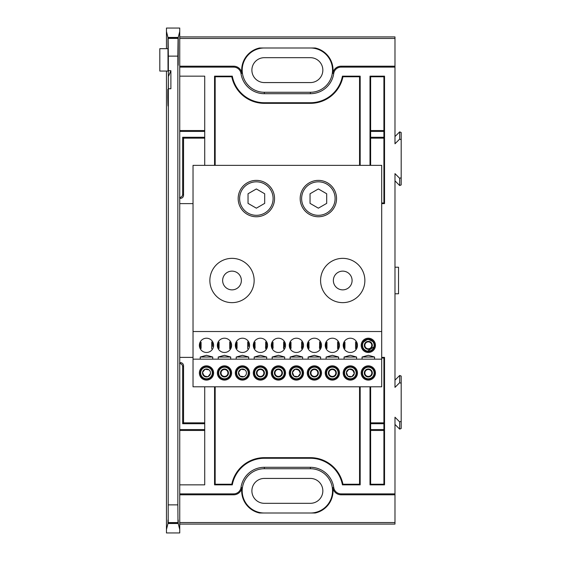 <?xml version="1.0" encoding="UTF-8"?>
<svg xmlns="http://www.w3.org/2000/svg" width="561" height="561" viewBox="0 0 561 561"><rect width="100%" height="100%" fill="white"/><g stroke="black" fill="none" stroke-linecap="round" stroke-linejoin="round"><path stroke-width="0.84" d="M383.913 484.227L384.53 484.844L370.008 484.844L370.625 484.227L383.913 484.227L383.913 358.002L381.697 358.002M383.913 358.002L384.53 357.385L381.697 357.385M384.53 484.844L384.53 357.385M370.008 484.844L370.008 386.795M370.625 484.227L370.625 386.795M381.697 202.998L383.913 202.998L384.53 203.615L384.53 76.156L370.008 76.156L370.625 76.773L383.913 76.773L384.53 76.156M383.913 202.998L383.913 76.773M370.008 165.348L370.008 76.156M370.625 165.348L370.625 76.773M381.697 203.615L384.53 203.615M342.939 76.773L342.434 76.156L360.176 76.156L359.552 76.773L342.939 76.773A33.218 33.218 0 0 1 310.394 103.343L264.336 103.343L264.336 102.726A32.601 32.601 0 0 1 232.296 76.156L214.554 76.156L215.172 76.773L231.791 76.773L232.296 76.156L214.554 76.156L214.554 165.348M264.336 103.343A33.218 33.218 0 0 1 231.791 76.773M342.434 76.156A32.601 32.601 0 0 1 310.394 102.726L291.173 102.726L291.173 103.343M310.394 103.343L310.394 102.726L264.336 102.726L283.557 102.726L283.557 103.343M360.176 76.156L360.176 165.348M359.552 76.773L359.552 165.348M215.172 165.348L215.172 76.773M360.176 386.795L360.176 484.844L359.552 484.227L359.552 386.795M231.791 484.227L232.296 484.844L214.554 484.844L215.172 484.227L231.791 484.227A33.218 33.218 0 0 1 264.336 457.657L310.394 457.657A33.218 33.218 0 0 1 342.939 484.227L359.552 484.227M342.939 484.227L342.434 484.844L360.176 484.844M310.394 457.657L310.394 458.274A32.601 32.601 0 0 1 342.434 484.844M214.554 386.795L214.554 484.844L232.296 484.844A32.601 32.601 0 0 1 264.336 458.274L310.394 458.274L291.173 458.274L291.173 457.657M264.336 457.657L264.336 458.274L283.557 458.274L283.557 457.657M215.172 484.227L215.172 386.795M179.744 36.914L394.986 36.914L394.986 67.131L341.081 67.131A7.426 7.426 0 0 0 333.725 73.498A23.576 23.576 0 0 1 310.394 93.701L264.336 93.701A23.576 23.576 0 0 1 240.999 73.498A7.426 7.426 0 0 0 233.649 67.131L179.744 67.131L179.744 493.869L233.649 493.869A7.426 7.426 0 0 0 240.999 487.502A23.576 23.576 0 0 1 264.336 467.299L310.394 467.299A23.576 23.576 0 0 1 333.725 487.502A7.426 7.426 0 0 0 341.081 493.869L394.986 493.869L394.986 524.086L179.744 524.086M233.649 67.131L233.649 66.205A8.352 8.352 0 0 1 241.917 73.365L240.999 73.498M370.625 130.538L383.913 130.538M290.289 102.726L290.289 103.343M370.625 131.428L383.913 131.428M310.394 82.572A12.447 12.447 0 0 0 322.841 70.132A12.447 12.447 0 0 0 310.394 57.685L264.336 57.685A12.447 12.447 0 0 0 251.889 70.132A12.447 12.447 0 0 0 264.336 82.572L310.394 82.572M284.441 103.343L284.441 102.726M179.744 131.428L204.723 131.428M180.011 130.538L204.723 130.538M204.723 138.16L183.552 138.16L182.662 137.27L182.662 194.401C182.465 196.273 181.434 197.304 179.562 197.5M204.723 137.27L182.662 137.27M179.744 197.682L180.453 198.391C182.325 198.194 183.356 197.163 183.552 195.291L182.662 194.401M180.453 198.391L179.744 198.124M183.552 138.16L183.552 195.291M284.441 458.274L284.441 457.657M204.723 430.462L180.011 430.462M204.723 429.572L179.744 429.572M290.289 457.657L290.289 458.274M383.913 430.462L370.625 430.462M383.913 429.572L370.625 429.572M370.625 422.84L383.913 422.84M370.625 423.73L383.913 423.73M383.913 138.16L370.625 138.16M383.913 137.27L370.625 137.27M179.562 363.5C181.434 363.696 182.465 364.727 182.662 366.599L183.552 365.709C183.356 363.837 182.325 362.806 180.453 362.609L179.744 363.318M182.662 366.599L182.662 423.73L204.723 423.73M183.552 365.709L183.552 422.84L182.662 423.73M183.552 422.84L204.723 422.84M179.744 362.876L180.453 362.609M290.289 344.061L290.289 346.614M290.745 347.981L291.11 347.617M290.977 348.437L290.998 342.21C289.904 344.286 289.904 346.375 290.998 348.465M308.964 348.437L308.978 342.21C307.884 344.286 307.884 346.375 308.978 348.465M301.397 347.119L302.386 347.119M302.554 347.119L303.305 347.119M307.477 347.119L308.045 347.119M308.396 347.119L309.146 347.119M319.384 347.119L320.324 347.119M254.449 347.119L255.206 347.119M265.437 347.119L266.426 347.119M266.594 347.119L267.345 347.119M271.517 347.119L272.085 347.119M272.436 347.119L273.186 347.119M284.048 348.044L283.459 347.455M255.017 348.437L255.031 342.21C253.944 344.286 253.944 346.375 255.031 348.465M272.997 348.437L273.018 342.21C271.924 344.286 271.924 346.375 273.018 348.465M284.441 346.979L284.441 343.697M333.725 73.498L332.806 73.365A8.352 8.352 0 0 1 341.081 66.205L341.081 67.131M394.986 66.205L341.081 66.205M179.744 522.543L394.986 522.543M179.744 529.549L178.237 523.511L167.963 523.511L166.456 529.549L166.456 532.95L179.744 532.95L179.744 493.869M179.744 494.795L233.649 494.795L233.649 493.869M240.999 487.502L241.917 487.635A8.352 8.352 0 0 1 233.649 494.795M341.081 493.869L341.081 494.795L394.986 494.795M341.081 494.795A8.352 8.352 0 0 1 332.806 487.635L333.725 487.502M241.917 487.635A22.643 22.643 0 0 0 259.589 513.013L315.142 513.013A22.643 22.643 0 0 0 332.806 487.635M310.394 503.315A12.447 12.447 0 0 0 322.841 490.868A12.447 12.447 0 0 0 310.394 478.428L264.336 478.428A12.447 12.447 0 0 0 251.889 490.868A12.447 12.447 0 0 0 264.336 503.315L310.394 503.315M310.394 513.013A22.145 22.145 0 0 0 332.54 490.868A22.145 22.145 0 0 0 310.394 468.73L264.336 468.73A22.145 22.145 0 0 0 242.191 490.868A22.145 22.145 0 0 0 264.336 513.013M399.677 421.907L401.185 421.276L401.185 428.499L399.677 429.13L399.677 421.907L394.986 417.216L394.986 493.869M399.677 429.13L394.986 424.439M394.986 380.148L399.677 375.463L401.185 376.087L401.185 428.499M401.185 376.087L401.185 421.276M401.185 383.31L399.677 382.679L399.677 375.463M399.677 178.321L401.185 177.69L401.185 184.913L399.677 185.537L399.677 178.321L394.986 173.63L394.986 387.37L399.677 382.679M394.986 293.789L398.527 293.789L398.527 267.211L394.986 267.211M399.677 185.537L394.986 180.852M394.986 136.561L399.677 131.87L401.185 132.501L401.185 184.913M401.185 132.501L401.185 177.69M401.185 139.724L399.677 139.093L399.677 131.87M394.986 67.131L394.986 143.784L399.677 139.093M179.744 38.457L394.986 38.457M168.349 504.865L177.851 504.865L177.998 522.564L168.202 522.564L168.328 91.625C168.16 108.336 167.984 110.293 167.795 97.481L167.837 90.223L168.272 97.193M167.816 89.423L167.837 90.223C167.977 103.848 168.265 95.91 168.328 76.703L170.888 70.7L170.888 88.757L168.349 88.757M168.034 106.05L167.795 97.481L168.272 97.481M170.888 70.7L168.349 70.7L168.328 91.625M177.851 504.865L177.851 56.135L168.349 56.135L168.111 38.078L178.089 38.078L177.851 56.135M168.349 70.7L168.349 56.135M168.111 38.078L168.097 48.674L159.815 48.674L159.815 71.058L168.034 71.058M168.097 48.674L168.034 71.058L167.949 37.426L178.251 37.426L178.23 56.745C178.188 68.183 178.153 68.183 178.11 56.745L178.089 38.078M178.23 56.745C178.188 68.183 178.153 68.183 178.11 56.745L178.23 56.745M167.949 37.426L166.456 31.451L166.456 28.05L179.744 28.05L179.744 31.451L178.251 37.426M166.456 529.549L166.456 71.058M166.456 48.674L166.456 31.451M167.963 523.511C167.991 518.883 168.019 518.771 168.048 523.182C168.019 518.771 167.991 518.883 167.963 523.511M168.202 522.564L168.048 523.182L178.153 523.182C178.181 518.771 178.209 518.883 178.237 523.511C178.209 518.883 178.181 518.771 178.153 523.182L177.998 522.564M193.033 357.385L179.744 357.385M204.723 386.795L204.723 484.844L179.744 484.844M204.723 165.348L204.723 76.156L179.744 76.156M179.744 203.615L193.033 203.615M320.324 347.259L320.324 343.423M254.406 343.718L254.406 346.957M342.722 289.862A9.362 9.362 0 0 0 350.835 275.816A9.362 9.362 0 0 0 334.615 275.816A9.362 9.362 0 0 0 342.722 289.862M232.002 289.862A9.362 9.362 0 0 0 240.115 275.816A9.362 9.362 0 0 0 223.895 275.816A9.362 9.362 0 0 0 232.002 289.862M233.649 66.205L179.744 66.205M179.744 67.131L179.744 31.451L179.744 67.131M332.806 73.365A22.643 22.643 0 0 0 315.142 47.987L259.589 47.987A22.643 22.643 0 0 0 241.917 73.365M264.336 47.987A22.145 22.145 0 0 0 242.191 70.132A22.145 22.145 0 0 0 264.336 92.27L310.394 92.27A22.145 22.145 0 0 0 332.54 70.132A22.145 22.145 0 0 0 310.394 47.987M212.647 346.389L212.647 341.74M211.721 341.922L211.721 348.753M201.09 348.465L201.09 342.21C199.996 344.286 199.996 346.375 201.09 348.465M230.634 341.74L230.634 348.935M229.701 341.922L229.701 348.753M219.071 348.465L219.071 342.21C217.984 344.286 217.984 346.375 219.071 348.465M248.614 346.389L248.614 341.74M247.681 341.922L247.681 348.753M237.051 348.465L237.051 342.21C235.964 344.286 235.964 346.375 237.051 348.465M266.594 341.74L266.594 348.935M265.662 341.922L265.662 348.753M284.574 346.389L284.574 341.74M283.649 341.922L283.649 348.753M302.554 341.74L302.554 348.935M302.554 371.929L302.554 374.026M301.629 341.922L301.629 348.753M320.534 341.74L320.534 348.935M319.609 341.922L319.609 348.753M338.521 341.74L338.521 348.935M337.589 341.922L337.589 348.753M326.958 348.465L326.958 342.21C325.871 344.286 325.871 346.375 326.958 348.465M356.501 341.74L356.501 348.935M355.569 341.922L355.569 348.753M344.938 348.465L344.938 342.21C343.851 344.286 343.851 346.375 344.938 348.465M242.457 365.842A7.132 7.132 0 0 1 248.628 376.536A7.132 7.132 0 0 1 236.279 376.536A7.132 7.132 0 0 1 242.457 365.842M241.882 366.754L242.457 366.733A6.248 6.248 0 0 0 237.051 376.094A6.248 6.248 0 0 0 247.864 376.094A6.248 6.248 0 0 0 242.457 366.733L243.025 366.754M236.209 359.159L236.209 357.027L248.698 357.027L248.698 359.159M260.437 365.842A7.132 7.132 0 0 1 266.615 376.536A7.132 7.132 0 0 1 254.259 376.536A7.132 7.132 0 0 1 260.437 365.842M259.869 366.754L260.437 366.733A6.248 6.248 0 0 0 255.031 376.094A6.248 6.248 0 0 0 265.844 376.094A6.248 6.248 0 0 0 260.437 366.733L261.005 366.754M254.196 359.159L254.196 357.027L266.685 357.027L266.685 359.159M278.417 365.842A7.132 7.132 0 0 1 284.595 376.536A7.132 7.132 0 0 1 272.246 376.536A7.132 7.132 0 0 1 278.417 365.842M277.849 366.754L278.417 366.733A6.248 6.248 0 0 0 273.011 376.094A6.248 6.248 0 0 0 283.824 376.094A6.248 6.248 0 0 0 278.417 366.733L278.992 366.754M272.176 359.159L272.176 357.027L284.665 357.027L284.665 359.159M296.397 365.842A7.132 7.132 0 0 1 302.575 376.536A7.132 7.132 0 0 1 290.226 376.536A7.132 7.132 0 0 1 296.397 365.842M295.829 366.754L296.397 366.733A6.248 6.248 0 0 0 290.991 376.094A6.248 6.248 0 0 0 301.811 376.094A6.248 6.248 0 0 0 296.397 366.733L296.972 366.754M291.082 376.249L291.187 375.54M291.187 370.407L291.082 369.699M290.156 359.159L290.156 357.027L302.645 357.027L302.645 359.159M301.713 369.699L301.615 370.414M301.615 375.54L301.713 376.249M314.377 365.842A7.132 7.132 0 0 1 320.555 376.536A7.132 7.132 0 0 1 308.206 376.536A7.132 7.132 0 0 1 314.377 365.842M313.809 366.754L314.377 366.733A6.248 6.248 0 0 0 308.971 376.094A6.248 6.248 0 0 0 319.791 376.094A6.248 6.248 0 0 0 314.377 366.733L314.952 366.754M308.136 359.159L308.136 357.027L320.626 357.027L320.626 359.159M332.364 365.842A7.132 7.132 0 0 1 338.535 376.536A7.132 7.132 0 0 1 326.186 376.536A7.132 7.132 0 0 1 332.364 365.842M332.364 366.733A6.248 6.248 0 0 0 326.951 376.094A6.248 6.248 0 0 0 337.771 376.094A6.248 6.248 0 0 0 332.364 366.733M326.116 359.159L326.116 357.027L338.606 357.027L338.606 359.159M350.345 365.842A7.132 7.132 0 0 1 356.516 376.536A7.132 7.132 0 0 1 344.166 376.536A7.132 7.132 0 0 1 350.345 365.842M350.345 366.733A6.248 6.248 0 0 0 344.938 376.094A6.248 6.248 0 0 0 355.751 376.094A6.248 6.248 0 0 0 350.345 366.733M344.096 359.159L344.096 357.027L356.586 357.027L356.586 359.159M368.325 365.842A7.132 7.132 0 0 1 374.503 376.536A7.132 7.132 0 0 1 362.147 376.536A7.132 7.132 0 0 1 368.325 365.842M368.325 366.733A6.248 6.248 0 0 0 362.918 376.094A6.248 6.248 0 0 0 373.731 376.094A6.248 6.248 0 0 0 368.325 366.733M362.076 359.159L362.076 357.027L374.566 357.027L374.566 359.159M232.002 258.355A22.145 22.145 0 0 0 212.829 291.573A22.145 22.145 0 0 0 251.181 291.573A22.145 22.145 0 0 0 232.002 258.355M342.722 258.355A22.145 22.145 0 0 0 323.55 291.573A22.145 22.145 0 0 0 361.901 291.573A22.145 22.145 0 0 0 342.722 258.355M264.687 199.267L264.687 197.858M193.033 165.348L381.697 165.348L381.697 331.523L193.033 331.523L193.033 165.348M318.368 180.383A18.183 18.183 0 0 1 334.118 207.661A18.183 18.183 0 0 1 302.617 207.661A18.183 18.183 0 0 1 318.368 180.383M256.363 180.383A18.183 18.183 0 0 1 272.113 207.661A18.183 18.183 0 0 1 240.613 207.661A18.183 18.183 0 0 1 256.363 180.383M193.033 331.523L193.033 386.795L381.697 386.795L381.697 331.523M193.033 359.159L381.697 359.159M205.922 366.754L207.065 366.754M200.249 359.159L200.249 357.027L212.738 357.027L212.738 359.159M206.497 352.469A7.132 7.132 0 0 1 200.319 341.775A7.132 7.132 0 0 1 212.668 341.775A7.132 7.132 0 0 1 206.497 352.469M224.477 352.469A7.132 7.132 0 0 1 218.299 341.775A7.132 7.132 0 0 1 230.648 341.775A7.132 7.132 0 0 1 224.477 352.469M242.457 352.469A7.132 7.132 0 0 1 236.279 341.775A7.132 7.132 0 0 1 248.628 341.775A7.132 7.132 0 0 1 242.457 352.469M260.437 352.469A7.132 7.132 0 0 1 254.259 341.775A7.132 7.132 0 0 1 266.615 341.775A7.132 7.132 0 0 1 260.437 352.469M278.417 352.469A7.132 7.132 0 0 1 272.246 341.775A7.132 7.132 0 0 1 284.595 341.775A7.132 7.132 0 0 1 278.417 352.469M296.397 352.469A7.132 7.132 0 0 1 290.226 341.775A7.132 7.132 0 0 1 302.575 341.775A7.132 7.132 0 0 1 296.397 352.469M314.377 352.469A7.132 7.132 0 0 1 308.206 341.775A7.132 7.132 0 0 1 320.555 341.775A7.132 7.132 0 0 1 314.377 352.469M332.364 352.469A7.132 7.132 0 0 1 326.186 341.775A7.132 7.132 0 0 1 338.535 341.775A7.132 7.132 0 0 1 332.364 352.469M350.345 352.469A7.132 7.132 0 0 1 344.166 341.775A7.132 7.132 0 0 1 356.516 341.775A7.132 7.132 0 0 1 350.345 352.469M368.325 352.469A7.132 7.132 0 0 1 362.147 341.775A7.132 7.132 0 0 1 374.503 341.775A7.132 7.132 0 0 1 368.325 352.469M200.249 357.027L206.497 355.295L212.738 357.027M218.229 359.159L218.229 357.027L224.477 355.295L230.718 357.027L230.718 359.159M236.209 357.027L242.457 355.295L248.698 357.027M254.196 357.027L260.437 355.295L266.685 357.027M272.176 357.027L278.417 355.295L284.665 357.027M290.156 357.027L296.397 355.295L302.645 357.027M308.136 357.027L314.377 355.295L320.626 357.027M326.116 357.027L332.364 355.295L338.606 357.027M344.096 357.027L350.345 355.295L356.586 357.027M362.076 357.027L368.325 355.295L374.566 357.027M368.325 351.586A6.248 6.248 0 0 0 373.549 341.922A6.248 6.248 0 0 0 362.834 342.364A6.248 6.248 0 0 0 368.325 351.586M374.46 346.488L367.167 351.474L362.995 348.591L362.266 343.809M362.708 342.61L367.869 339.11L373.549 341.922L374.482 344.293L374.131 343.037M373.549 341.922L373.451 342.603M373.451 348.072L373.549 348.753M362.82 348.283L363.023 347.715M363.023 342.967L362.918 342.21M362.455 343.206L362.294 343.711M362.168 344.3L362.076 345.274M362.133 346.151L362.196 346.53M362.273 346.873L362.448 347.455M223.902 366.754L224.477 366.733A6.248 6.248 0 0 0 219.063 376.094A6.248 6.248 0 0 0 229.884 376.094A6.248 6.248 0 0 0 224.477 366.733M218.229 357.027L230.718 357.027M224.477 365.842A7.132 7.132 0 0 1 230.648 376.536A7.132 7.132 0 0 1 218.299 376.536A7.132 7.132 0 0 1 224.477 365.842M206.497 365.842A7.132 7.132 0 0 1 212.668 376.536A7.132 7.132 0 0 1 200.319 376.536A7.132 7.132 0 0 1 206.497 365.842M206.497 366.733A6.248 6.248 0 0 0 201.083 376.094A6.248 6.248 0 0 0 211.904 376.094A6.248 6.248 0 0 0 206.497 366.733M318.368 181.827A16.739 16.739 0 0 0 303.866 206.939A16.739 16.739 0 0 0 332.862 206.939A16.739 16.739 0 0 0 318.368 181.827M326.691 203.377L326.691 193.762L318.368 188.952L310.044 193.762L310.044 203.377L318.368 208.18L326.691 203.377M256.363 181.827A16.739 16.739 0 0 0 241.861 206.939A16.739 16.739 0 0 0 270.858 206.939A16.739 16.739 0 0 0 256.363 181.827M256.363 208.18L264.687 203.377L264.687 193.762L256.363 188.952L248.039 193.762L248.039 203.377L256.363 208.18M366.831 369.271L364.37 372.413L365.863 376.122A3.997 3.997 0 0 0 369.818 376.683L372.28 373.535L371.536 371.684A3.457 3.457 0 0 0 365.604 370.842A3.457 3.457 0 0 0 367.841 376.403A3.457 3.457 0 0 0 371.536 371.684L370.786 369.832L366.831 369.271A3.997 3.997 0 0 0 365.863 376.122L369.818 376.683L372.28 373.535L370.786 369.832A3.997 3.997 0 0 0 366.831 369.271L364.37 372.413L365.863 376.122L369.818 376.683A3.997 3.997 0 0 0 370.786 369.832L367.118 369.306M367.483 379.11A6.192 6.08 -81.9 0 0 369.489 379.068L365.835 378.703M367.525 366.782L371.137 367.448A6.192 6.08 -81.9 0 0 369.222 366.845M362.574 372.16A5.813 5.813 0 0 1 371.908 368.402A5.813 5.813 0 0 1 370.491 378.366A5.813 5.813 0 0 1 362.574 372.16M365.968 348.563A3.997 3.997 0 0 1 364.355 344.91L366.712 341.684L370.681 342.112L366.712 341.684L364.355 344.91L365.968 348.563L369.937 348.991A3.997 3.997 0 0 0 370.681 342.112A3.997 3.997 0 0 0 364.355 344.91L365.968 348.563A3.997 3.997 0 0 0 369.937 348.991L366.249 348.591M362.546 344.713A5.813 5.813 0 0 1 371.754 340.646A5.813 5.813 0 0 1 370.674 350.653A5.813 5.813 0 0 1 362.546 344.713M368.696 341.901A3.457 3.457 0 0 0 365.162 346.733A3.457 3.457 0 0 0 371.116 347.378A3.457 3.457 0 0 0 368.696 341.901M205.656 379.11A6.192 6.08 -81.9 0 0 207.654 379.068L204.001 378.703M205.698 366.782L209.309 367.448A6.192 6.08 -81.9 0 0 207.395 366.845M200.74 372.16A5.813 5.813 0 0 1 210.08 368.402A5.813 5.813 0 0 1 208.664 378.366A5.813 5.813 0 0 1 200.74 372.16M203.285 374.264L204.029 376.122A3.997 3.997 0 0 1 205.003 369.271L208.958 369.832L205.003 369.271L202.535 372.413L203.285 374.264A3.457 3.457 0 0 0 206.006 376.403L207.984 376.683L210.452 373.535A3.997 3.997 0 0 0 205.003 369.271L202.535 372.413L204.029 376.122L206.006 376.403M207.984 376.683A3.997 3.997 0 0 1 204.029 376.122L207.984 376.683A3.997 3.997 0 0 0 210.452 373.535M223.636 379.11A6.192 6.08 -81.9 0 0 225.641 379.068L221.988 378.703M223.678 366.782L227.289 367.448A6.192 6.08 -81.9 0 0 225.375 366.845M218.72 372.16A5.813 5.813 0 0 1 228.061 368.402A5.813 5.813 0 0 1 226.644 378.366A5.813 5.813 0 0 1 218.72 372.16M222.009 376.122L225.964 376.683A3.997 3.997 0 0 0 226.939 369.832A3.997 3.997 0 0 0 222.983 369.271L220.522 372.413L222.009 376.122L225.964 376.683A3.997 3.997 0 0 1 222.009 376.122L220.522 372.413A3.997 3.997 0 0 0 222.009 376.122M222.983 369.271L220.522 372.413A3.997 3.997 0 0 1 222.983 369.271L226.939 369.832L222.983 369.271M224.961 369.552A3.457 3.457 0 0 0 221.265 374.264A3.457 3.457 0 0 0 227.198 375.106A3.457 3.457 0 0 0 224.961 369.552M243.621 379.068L239.968 378.703M241.658 366.782L245.269 367.448M236.7 372.16A5.813 5.813 0 0 1 246.041 368.402A5.813 5.813 0 0 1 244.624 378.366A5.813 5.813 0 0 1 236.7 372.16M239.989 376.122L243.944 376.683A3.997 3.997 0 0 0 244.919 369.832A3.997 3.997 0 0 0 238.502 372.413A3.997 3.997 0 0 0 239.989 376.122L243.944 376.683A3.997 3.997 0 0 1 239.989 376.122L238.502 372.413L239.989 376.122M240.964 369.271L238.502 372.413L240.964 369.271L244.919 369.832L240.964 369.271M261.601 379.068L257.948 378.703M259.638 366.782L263.249 367.448M254.687 372.16A5.813 5.813 0 0 1 264.021 368.402A5.813 5.813 0 0 1 262.604 378.366A5.813 5.813 0 0 1 254.687 372.16M259.231 369.306L262.899 369.832L258.944 369.271L256.482 372.413L257.976 376.122L261.931 376.683A3.997 3.997 0 0 0 262.899 369.832A3.997 3.997 0 0 0 258.944 369.271L257.716 370.842A3.457 3.457 0 0 0 259.953 376.403A3.457 3.457 0 0 0 263.866 373.458A3.457 3.457 0 0 0 257.716 370.842L256.482 372.413A3.997 3.997 0 0 0 261.931 376.683L258.256 376.158M258.944 369.271A3.997 3.997 0 0 0 256.482 372.413L257.976 376.122M279.581 379.068L275.928 378.703M277.618 366.782L281.229 367.448M272.667 372.16A5.813 5.813 0 0 1 282.001 368.402A5.813 5.813 0 0 1 280.584 378.366A5.813 5.813 0 0 1 272.667 372.16M275.956 376.122L279.911 376.683A3.997 3.997 0 0 0 280.886 369.832A3.997 3.997 0 0 0 274.462 372.413L275.956 376.122L279.911 376.683A3.997 3.997 0 0 1 275.956 376.122L274.462 372.413A3.997 3.997 0 0 0 275.956 376.122M276.931 369.271L274.462 372.413L276.931 369.271L280.886 369.832L276.931 369.271M278.908 369.552A3.457 3.457 0 0 0 275.206 374.264A3.457 3.457 0 0 0 281.145 375.106A3.457 3.457 0 0 0 278.908 369.552M299.609 371.684L298.866 369.832L294.911 369.271A3.997 3.997 0 0 0 293.936 376.122L297.891 376.683A3.997 3.997 0 0 0 300.352 373.535L299.609 371.684A3.457 3.457 0 0 0 296.888 369.552L295.191 369.306M294.911 369.271L292.442 372.413L293.936 376.122L297.891 376.683L300.352 373.535A3.997 3.997 0 0 0 294.911 369.271L292.442 372.413L293.936 376.122A3.997 3.997 0 0 0 297.891 376.683L300.352 373.535L298.866 369.832L296.888 369.552M290.647 372.16A5.813 5.813 0 0 1 299.981 368.402A5.813 5.813 0 0 1 298.571 378.366A5.813 5.813 0 0 1 290.647 372.16M313.543 379.11A6.192 6.08 -81.9 0 0 315.541 379.068L311.888 378.703M313.585 366.782L317.196 367.448A6.192 6.08 -81.9 0 0 315.282 366.845M308.627 372.16A5.813 5.813 0 0 1 317.968 368.402A5.813 5.813 0 0 1 316.551 378.366A5.813 5.813 0 0 1 308.627 372.16M312.204 376.158L315.871 376.683L318.339 373.535L316.846 369.832L312.891 369.271A3.997 3.997 0 0 0 311.916 376.122L315.871 376.683L318.339 373.535L316.846 369.832A3.997 3.997 0 0 0 312.891 369.271L311.657 370.842A3.457 3.457 0 0 0 313.894 376.403A3.457 3.457 0 0 0 317.589 371.684A3.457 3.457 0 0 0 311.657 370.842L310.422 372.413L311.916 376.122A3.997 3.997 0 0 0 318.339 373.535A3.997 3.997 0 0 0 316.846 369.832L312.891 369.271L310.422 372.413L311.916 376.122M331.523 379.11A6.192 6.08 -81.9 0 0 333.522 379.068L329.868 378.703M331.565 366.782L335.176 367.448A6.192 6.08 -81.9 0 0 333.262 366.845M326.607 372.16A5.813 5.813 0 0 1 335.948 368.402A5.813 5.813 0 0 1 334.531 378.366A5.813 5.813 0 0 1 326.607 372.16M328.409 372.413L329.896 376.122L333.851 376.683A3.997 3.997 0 0 0 334.826 369.832A3.997 3.997 0 0 0 328.409 372.413A3.997 3.997 0 0 0 333.851 376.683L336.32 373.535L334.826 369.832L330.871 369.271L328.409 372.413L329.896 376.122L333.851 376.683L336.32 373.535L334.826 369.832L330.871 369.271L328.409 372.413M332.848 369.552A3.457 3.457 0 0 0 329.153 374.264A3.457 3.457 0 0 0 335.085 375.106A3.457 3.457 0 0 0 332.848 369.552M353.556 371.684L352.806 369.832L348.851 369.271A3.997 3.997 0 0 0 346.389 372.413L347.876 376.122A3.997 3.997 0 0 0 354.3 373.535L353.556 371.684A3.457 3.457 0 0 0 350.828 369.552L349.138 369.306M348.851 369.271L346.389 372.413L347.876 376.122L351.831 376.683L354.3 373.535A3.997 3.997 0 0 0 348.851 369.271L346.389 372.413A3.997 3.997 0 0 0 347.876 376.122L351.831 376.683L354.3 373.535L352.806 369.832L350.828 369.552M349.503 379.11A6.192 6.08 -81.9 0 0 351.509 379.068L347.855 378.703M349.545 366.782L353.157 367.448A6.192 6.08 -81.9 0 0 351.242 366.845M344.587 372.16A5.813 5.813 0 0 1 353.928 368.402A5.813 5.813 0 0 1 352.511 378.366A5.813 5.813 0 0 1 344.587 372.16M264.336 468.73L264.336 467.299M310.394 468.73L310.394 467.299M168.202 38.436L177.998 38.436M264.336 92.27L264.336 93.701M310.394 92.27L310.394 93.701M200.158 342.063L200.158 348.612M218.145 342.063L218.145 348.612M236.125 342.063L236.125 348.612M254.105 342.063L254.105 348.612M272.085 342.063L272.085 348.612M290.065 342.063L290.065 348.612M308.045 342.063L308.045 348.612M326.025 342.063L326.025 348.612M344.012 342.063L344.012 348.612"/></g></svg>
